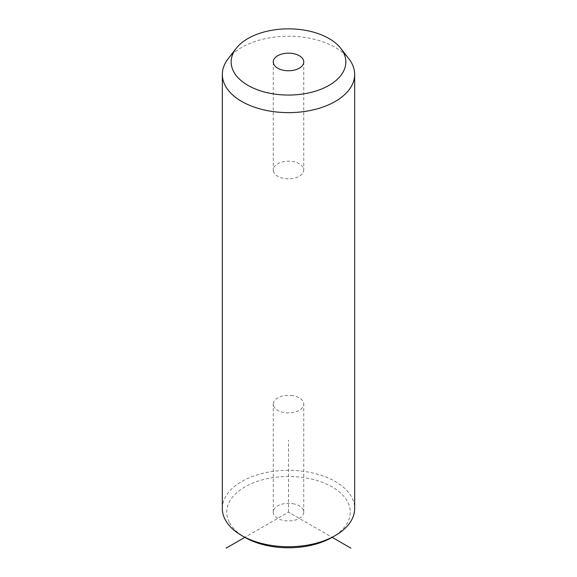 <?xml version="1.0" encoding="UTF-8"?>
<svg xmlns="http://www.w3.org/2000/svg" width="577" height="577" viewBox="0 0 577 577"><rect width="100%" height="100%" fill="white"/><g stroke="black" fill="none" stroke-linecap="round" stroke-linejoin="round"><path stroke-width="0.43" stroke-dasharray="2.88 2.16" d="M292.791 395.642A15.254 8.806 0 0 0 273.246 404.095A15.254 8.806 0 0 0 284.209 412.541A15.254 8.806 0 0 0 303.754 404.095A15.254 8.806 0 0 0 292.791 395.642M229.249 522.171A61.753 35.651 180 0 1 271.118 477.929A61.753 35.651 180 0 1 347.751 502.098A61.753 35.651 180 0 1 332.164 537.346L288.5 512.138L244.836 537.346A61.753 35.651 180 0 1 229.249 522.171M292.791 503.685A15.254 8.806 180 0 1 303.754 512.138A15.254 8.806 180 0 1 284.209 520.584A15.254 8.806 180 0 1 273.246 512.138A15.254 8.806 180 0 1 292.791 503.685M222.34 508.532A66.16 38.197 180 0 1 279.088 470.724A66.16 38.197 180 0 1 351.984 497.778A66.16 38.197 180 0 1 354.66 508.532M228.103 58.84A66.16 38.197 180 0 1 288.5 36.236A66.16 38.197 180 0 1 348.897 58.84M273.859 172.48A15.254 8.806 180 0 1 273.246 169.999A15.254 8.806 180 0 1 286.329 161.279A15.254 8.806 180 0 1 303.141 167.518A15.254 8.806 180 0 1 303.754 169.999A15.254 8.806 180 0 1 290.671 178.719A15.254 8.806 180 0 1 273.859 172.48M288.5 512.138L288.5 440.107M273.246 61.955L273.246 169.999M303.754 61.955L303.754 169.999M273.246 512.138L273.246 404.095M303.754 512.138L303.754 404.095"/><path stroke-width="0.87" d="M350.881 548.15L332.164 537.346A61.753 35.651 180 0 1 244.836 537.346L226.119 548.15M340.848 48.439L348.897 58.84A66.16 38.197 180 0 1 351.984 63.679A66.16 38.197 180 0 1 354.66 74.433L354.66 508.532A66.16 38.197 180 0 1 335.287 535.543A66.16 38.197 180 0 1 241.713 535.543A66.16 38.197 180 0 1 225.016 519.286A66.16 38.197 180 0 1 222.34 508.532L222.34 74.433A66.16 38.197 180 0 1 228.103 58.84L236.152 48.439A57.339 33.105 180 0 1 288.5 28.85A57.339 33.105 180 0 1 340.848 48.439A57.339 33.105 180 0 1 343.524 52.637A57.339 33.105 180 0 1 304.642 93.719A57.339 33.105 180 0 1 233.476 71.274A57.339 33.105 180 0 1 236.152 48.439M354.66 74.433A66.16 38.197 180 0 1 297.912 112.241A66.16 38.197 180 0 1 225.016 85.187A66.16 38.197 180 0 1 222.34 74.433M303.141 59.474A15.254 8.806 180 0 1 303.754 61.955A15.254 8.806 180 0 1 290.671 70.675A15.254 8.806 180 0 1 273.859 64.436A15.254 8.806 180 0 1 273.246 61.955A15.254 8.806 180 0 1 286.329 53.235A15.254 8.806 180 0 1 303.141 59.474M332.164 537.346L335.287 535.543M244.836 537.346L241.713 535.543"/></g></svg>
